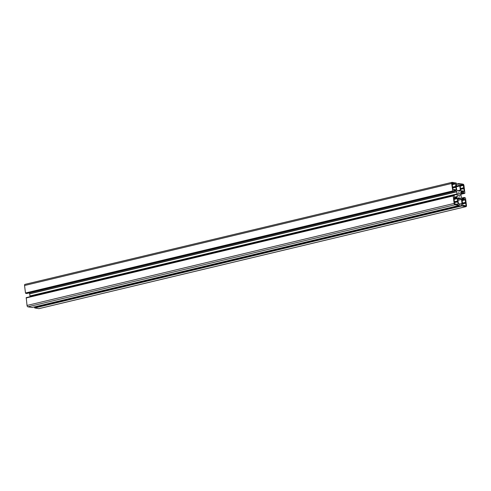 <?xml version="1.0" encoding="UTF-8"?>
<svg xmlns="http://www.w3.org/2000/svg" width="491" height="491" viewBox="0 0 491 491"><rect width="100%" height="100%" fill="white"/><g stroke="black" fill="none" stroke-linecap="round" stroke-linejoin="round"><path stroke-width="0.74" d="M39.096 308.594A1.277 0.657 -103.4 0 1 38.967 308.655A1.277 0.657 -103.4 0 1 38.826 308.661L34.72 307.967L34.388 306.943M32.062 307.489L27.877 306.82A1.277 0.657 -103.4 0 1 27.036 305.457L26.219 297.638L453.279 195.621M30.049 296.724L29.693 293.857L29.159 292.949M26.68 293.532L25.483 292.986L24.55 285.51A1.277 0.657 -103.4 0 1 24.937 284.381A1.277 0.657 -103.4 0 1 25.078 284.375M458.121 194.326A1.731 0.884 76.6 0 0 459.453 196.167A1.731 0.884 76.6 0 0 459.975 194.639A1.731 0.884 76.6 0 0 458.643 192.797A1.731 0.884 76.6 0 0 458.121 194.326M456.157 204.176L458.048 204.324L457.336 198.616L457.084 198.204L453.923 197.677L454.556 203.612L455.986 204.219M461.828 184.929L460.049 184.641L460.761 190.348L461.012 190.76L464.173 191.287L463.289 184.941L461.982 184.726L460.135 185.334M454.341 189.569L456.053 189.925L456.213 189.587L455.501 183.88L452.156 183.075L452.751 189.127L454.169 189.606M465.707 203.065L465.173 199.567L462 199.039L462.761 205.361L465.898 205.889L466.057 205.545L465.707 203.065L462.436 203.845M453.825 191.287L453.764 190.275L456.139 190.717L453.745 191.508L452.831 191.361L451.646 183.474A1.277 0.657 76.6 0 1 452.033 182.345A1.277 0.657 76.6 0 1 452.174 182.339L456.28 183.033L456.734 185.058L456.084 185.34L456.605 189.52L457.256 190.625L458.582 190.987M456.139 190.717L456.747 191.711L29.65 293.747M458.668 190.968L459.883 191.109L460.331 190.146L459.809 185.966L459.06 185.451L458.975 183.493L463.123 184.18A1.277 0.657 76.6 0 1 463.964 185.543L464.897 193.024L464.781 193.362L463.848 193.215L463.473 191.907L461.159 191.521L460.73 192.484L460.994 194.915L461.307 197.143L462.025 198.303L464.333 198.689L464.351 197.456L465.517 198.014L466.45 205.49A1.277 0.657 76.6 0 1 466.063 206.619A1.277 0.657 76.6 0 1 465.922 206.625L461.816 205.932L461.362 203.906L462.006 203.624L461.491 199.444L460.84 198.339L459.466 197.959L458.195 197.861L457.765 198.818L458.287 202.998L459.036 203.513L459.122 205.471L454.973 204.784A1.277 0.657 76.6 0 1 454.132 203.421L453.199 195.94L453.316 195.602L454.249 195.749L454.623 197.057L456.968 197.413L457.367 196.48L456.747 191.711M463.289 184.941L460.177 185.684M461.589 184.726L460.104 185.082M461.509 184.641L460.092 184.984M464.253 191.06L463.651 191.202M463.94 188.587L460.638 189.379M463.891 188.452L460.619 189.238M463.811 187.82L460.54 188.599M463.829 187.697L460.527 188.489M463.541 185.352L460.233 186.138M460.319 190.244L458.023 190.796M460.331 190.146L457.784 190.754M459.809 185.966L456.268 186.813M459.711 185.807L456.249 186.629M459.232 185.727L456.225 186.445M459.06 185.451L456.188 186.138M458.858 183.83L456.648 184.358M458.938 183.511L456.612 184.07L458.975 183.493M464.738 193.362L460.951 194.27L464.781 193.362M463.848 193.215L460.908 193.914M463.682 192.945L460.871 193.614M463.572 192.067L460.761 192.742M463.473 191.907L460.736 192.558M464.382 198.554L464.02 198.64M464.271 197.677L461.951 198.235M464.32 197.468L461.841 198.057L464.351 197.456M465.922 206.625L38.826 308.661M461.816 205.932L34.72 307.967M461.565 205.526L34.468 307.562M461.362 203.906L459.146 204.434M461.411 203.691L459.122 204.238L461.436 203.679M462.006 203.624L461.65 203.71M461.491 199.444L457.95 200.291M461.454 199.334L457.937 200.175M460.84 198.339L457.796 199.07M460.773 198.29L457.79 199.002M459.625 198.094L457.87 198.511M459.564 198.039L457.907 198.438M459.079 205.471L31.983 307.507M454.973 204.784L27.877 306.82M454.132 203.421L27.036 305.457M453.199 195.94L26.103 297.976M457.354 196.584L455.065 197.13M457.367 196.48L454.819 197.094M457.109 194.387L30.012 296.423M457.115 194.283L30.019 296.319M457.127 194.264L30.031 296.3M29.988 296.061L457.084 194.025L30.006 296.085M457.047 193.914L29.951 295.95M456.783 191.821L29.693 293.857M456.071 190.661L453.813 191.202M453.721 191.508L26.624 293.544L453.745 191.508M452.831 191.361L25.735 293.397M452.579 190.95L25.483 292.986M451.646 183.474L24.55 285.51M465.763 203.2L462.454 203.992M466.057 205.545L465.155 205.76M465.628 202.427L462.362 203.213M465.652 202.31L462.344 203.096M465.345 199.837L462.037 200.629M465.173 199.567L462 200.322M463.406 199.34L461.921 199.69M463.332 199.254L461.908 199.591M456.213 189.587L455.317 189.802M455.924 187.243L452.616 188.028M455.869 187.108L452.598 187.887M455.789 186.47L452.518 187.249M455.808 186.347L452.506 187.139M455.501 183.88L452.199 184.665M455.335 183.603L452.156 184.364M453.567 183.376L452.082 183.732M453.488 183.296L452.07 183.634M458.048 204.324L457.446 204.465M457.741 201.85L454.433 202.642M457.686 201.715L454.421 202.501M457.606 201.083L454.341 201.862M457.63 200.96L454.322 201.752M457.336 198.616L454.034 199.401M457.084 198.204L453.972 198.947M455.384 197.99L453.899 198.346M455.31 197.904L453.887 198.247M462.467 190.772L461.89 190.907M466.063 206.619L38.967 308.655M459.38 198.051L457.925 198.401M459.122 205.471L32.025 307.507M453.316 195.602L26.219 297.638M452.033 182.345L24.937 284.381M463.645 199.542L461.951 199.947M464.29 205.379L463.713 205.52M454.445 189.422L453.868 189.557M453.807 183.585L452.113 183.99M456.268 204.029L455.691 204.17M455.623 198.192L453.93 198.597"/></g></svg>
